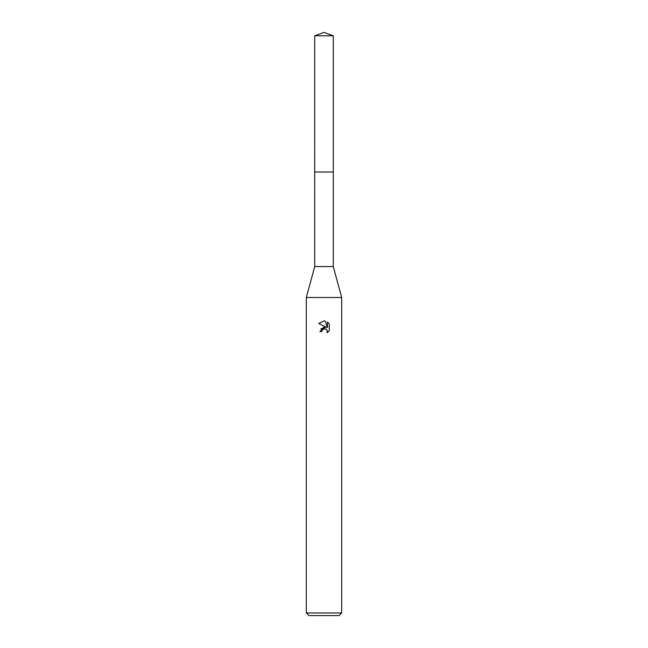 <?xml version="1.0" encoding="UTF-8"?>
<svg xmlns="http://www.w3.org/2000/svg" width="648" height="648" viewBox="0 0 648 648"><rect width="100%" height="100%" fill="white"/><g stroke="black" fill="none" stroke-linecap="round" stroke-linejoin="round"><path stroke-width="0.97" d="M314.726 35.778L333.274 35.778L324 32.4L314.726 35.778L314.709 172.012L333.283 172.012L333.274 266.563L341.674 297.489L341.674 612.951L306.326 612.951L308.975 615.6L339.026 615.6L341.674 612.951M333.274 35.778L333.291 172.012L314.709 172.012L314.726 266.563L333.274 266.563M314.726 266.563L306.326 297.489L341.674 297.489M324 328.82L322.088 330.31L321.789 331.59L319.934 331.59L324 326.948L326.252 327.216L318.751 323.522L324 320.93L325.142 321.06L327.434 327.653L327.434 321.999L329.249 323.846L329.249 330.812L327.143 332.837L327.224 330.496L325.701 328.965L324 328.82L325.126 328.795M321.789 331.59L321.983 330.553M326.811 329.8L327.434 331.574L327.143 332.837L329.249 330.812M326.252 327.216L320.857 328.779M322.088 330.31L323.846 328.86M329.249 323.846L327.434 322.007M325.142 321.06L324.13 320.938M324.049 320.93L318.751 323.522M306.326 297.489L306.326 612.951"/></g></svg>
